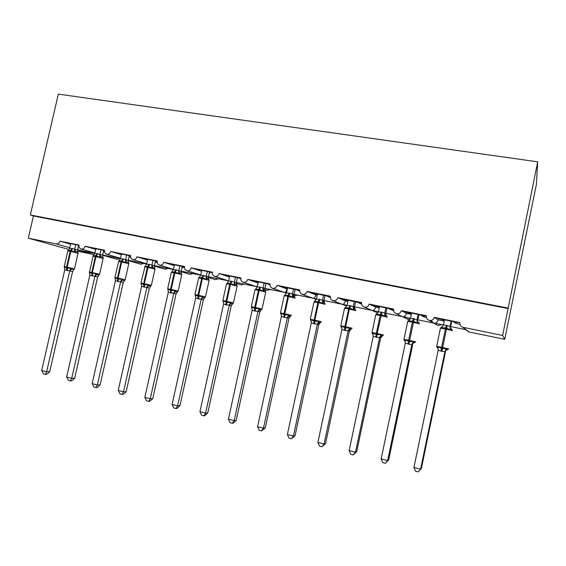 <?xml version="1.0" encoding="UTF-8"?>
<svg xmlns="http://www.w3.org/2000/svg" width="566" height="566" viewBox="0 0 566 566"><rect width="100%" height="100%" fill="white"/><g stroke="black" fill="none" stroke-linecap="round" stroke-linejoin="round"><path stroke-width="0.85" d="M69.01 249.443L28.3 238.187L33.451 215.971L30.323 214.953L58.34 94.105L537.7 161.841L536.363 184.615L504.731 339.324L468.931 331.945L463.108 327.353M33.451 215.971L508.091 308.569L502.622 335.454L462.655 327.226C460.568 326.313 459.663 324.757 459.932 322.563L434.334 317.349C433.471 319.896 431.702 320.894 429.035 320.335C426.969 319.457 426.078 317.915 426.347 315.722L401.365 310.642C400.523 313.139 398.811 314.13 396.221 313.614C394.184 312.757 393.299 311.236 393.575 309.05L369.188 304.091C368.36 306.546 366.69 307.529 364.179 307.048C362.169 306.213 361.299 304.713 361.575 302.541L337.768 297.695C336.954 300.107 335.327 301.084 332.879 300.631C330.905 299.824 330.056 298.339 330.332 296.181L307.076 291.448C306.284 293.818 304.692 294.794 302.308 294.362C300.369 293.577 299.534 292.113 299.817 289.969L277.092 285.342C276.314 287.677 274.758 288.646 272.437 288.243C270.534 287.471 269.72 286.028 269.996 283.899L247.788 279.378C247.024 281.677 245.51 282.639 243.246 282.257C241.371 281.507 240.571 280.078 240.861 277.963L219.148 273.548C218.391 275.819 216.912 276.767 214.705 276.406C212.866 275.677 212.087 274.262 212.37 272.168L191.145 267.845C190.395 270.081 188.952 271.029 186.794 270.682C184.99 269.968 184.226 268.574 184.516 266.494L163.758 262.27C163.022 264.478 161.6 265.419 159.499 265.086C157.723 264.386 156.98 263.013 157.27 260.947L136.965 256.815C136.236 258.995 134.85 259.928 132.798 259.61C131.057 258.931 130.329 257.565 130.619 255.528L110.745 251.481C110.03 253.632 108.672 254.551 106.663 254.254C104.958 253.582 104.25 252.238 104.54 250.214L85.091 246.26L95.704 249.401M85.091 246.26C84.384 248.382 83.053 249.295 81.094 249.012C79.417 248.354 78.724 247.024 79.014 245.021L59.975 241.144L70.623 244.243M59.975 241.144C59.324 243.161 58.072 244.08 56.218 243.918L69.816 247.767M110.745 251.481L121.329 254.679M136.965 256.815L147.5 260.07M163.758 262.27L174.243 265.588M191.145 267.845L201.581 271.248M219.148 273.548L229.527 277.043M243.246 282.257L257.226 286.941M257.417 286.106L256.165 286.559L257.268 286.792M247.788 279.378L258.096 282.993M272.437 288.243L284.005 292.289M277.092 285.342L287.033 289C286.346 291.448 285.406 292.558 284.189 292.325L286.516 292.806M302.308 294.362L316.245 299.513M307.076 291.448L315.913 294.9C315.184 297.369 314.158 298.473 312.842 298.218L316.436 298.961M332.879 300.631L346.717 306.107M337.768 297.695L345.444 300.928C344.666 303.418 343.562 304.522 342.14 304.246L347.064 305.265M364.179 307.048L371.805 310.345M369.188 304.091L375.654 307.097C374.819 309.602 373.638 310.706 372.103 310.409L378.413 311.71M396.221 313.614L402.405 316.642M401.365 310.642L406.558 313.408C405.673 315.934 404.4 317.038 402.751 316.712L410.513 318.318M430.832 320.519L433.705 323.073M434.334 317.349L438.183 319.868C437.242 322.415 435.884 323.511 434.108 323.165L447.204 325.5L450.621 326.858M78.384 246.394L78.971 246.514M78.929 246.217L78.455 246.076M70.693 243.918L65.897 242.687L78.957 245.347M103.451 251.516L104.498 251.729M104.469 251.516L103.514 251.233M95.788 249.033L90.885 247.781L104.477 250.547M129.055 256.745L130.583 257.056M130.562 256.943L129.105 256.504M121.421 254.261L116.412 252.981L130.562 255.86M155.204 262.086L157.157 262.483L155.254 261.888M147.606 259.596L142.49 258.287L157.214 261.287M181.934 267.541L183.193 267.796L181.962 267.407M174.37 265.051L169.135 263.721L184.452 266.841M184.424 267.152L183.971 267.01L184.431 267.102M209.243 273.116L209.788 273.229L209.257 273.053M201.715 270.626L196.367 269.267L212.314 272.515M212.278 272.897L211.323 272.586L212.285 272.777M229.683 276.328L224.207 274.935L240.798 278.316M240.769 278.79L239.291 278.281L240.776 278.585M258.273 282.165L252.677 280.736L269.94 284.266M269.911 284.84L267.888 284.111L269.911 284.528M287.521 288.165L281.797 286.672L299.747 290.393M299.739 291.065L297.129 290.075L299.732 290.606M315.913 294.9L317.25 295.176M317.434 294.313L311.597 292.735L330.261 296.683M330.275 297.483L327.049 296.174L330.254 296.825M345.444 300.928L347.878 301.43M348.048 300.617L342.083 298.947L361.497 303.157M361.575 304.14L357.67 302.414L361.497 303.192M375.654 307.097L379.234 307.826M379.383 307.105L373.291 305.307L392.118 309.142L393.073 309.63L389.012 308.795L393.596 310.762M406.558 313.408L411.341 314.385M411.461 313.805L405.249 311.816L424.535 315.743L425.264 316.189L421.104 315.34L423.8 316.932L426.375 317.455M438.183 319.868L444.225 321.099M444.289 320.773L442.838 319.769L437.985 318.481L457.731 322.507L453.967 322.04L455.835 323.469L459.967 324.318M28.3 238.187L56.218 243.918M119.801 258.513L116.999 259.334L102.616 255.195M94.112 254.594L77.592 251.212M441.579 324.707L437.836 325.5L436.506 324.721M410.067 319.358L406.982 318.877M325.209 300.765L323.886 301.558M297.645 295.098L294.101 295.82M270.654 289.544L267.251 290.294M244.215 284.104L240.932 284.875M218.32 278.776L215.271 279.604L208.345 277.432M192.942 273.562L189.964 274.383L181.042 271.659M168.074 268.44L165.159 269.267L154.334 266.041M143.7 263.431L140.842 264.251L128.199 260.551M183.193 267.796L183.356 266.614M209.788 273.229L209.958 272.034M502.622 335.454L504.731 339.324M537.7 161.841L508.091 308.569M30.323 214.953L507.964 308.046M465.733 329.66L468.931 331.945M208.444 276.746L228.671 280.92M451.802 329.285L450.324 329.766L445.725 327.827L441.706 327.983L441.338 327.042M437.065 347.694L437.815 346.795L442.244 348.698L446.425 348.635L447.458 349.859L448.413 348.875M421.373 468.492L418.125 471.895L420.602 469.179L413.944 467.445L438.211 350.149L441.063 351.168L444.883 351.585L420.602 469.179L421.373 468.492L445.449 351.889L444.855 351.705M451.166 321.17L450.09 326.37M451.767 321.29L450.642 326.738M444.487 319.811L443.39 325.11L442.308 327.035L441.544 327.091L443.1 325.875M441.706 327.983L442.308 327.035M450.069 326.49L450.324 329.766M437.815 346.795L438.211 350.149M446.425 348.635L444.883 351.585M418.125 471.895L415.472 471.202L413.944 467.445M419.25 323.71L418.868 322.507L418.161 322.302L417.227 322.917L412.713 321.007L408.822 321.177L408.645 320.335L410.074 319.344M404.357 340.682L404.938 339.756L409.232 341.616L413.343 341.553L414.567 342.791L415.472 341.829M388.658 459.981L385.297 463.306L387.653 460.597L381.159 458.906L405.341 343.074L408.907 344.241L411.857 344.475L387.653 460.597L388.658 459.981L412.656 344.828L411.829 344.595M418.118 314.434L417.05 319.571L417.807 320.101M418.953 314.611L417.828 319.988M411.602 313.111L410.506 318.347L417.05 319.571M408.822 321.177L410.506 318.347M417.022 319.691L417.227 322.917M404.938 339.756L405.341 343.074M413.343 341.553L411.857 344.475M385.297 463.306L382.708 462.627L381.159 458.906M387.08 317.059L386.727 315.885L385.899 315.637L384.922 316.238L380.493 314.356L376.715 314.533L376.673 313.684M372.421 333.834L372.845 332.886L376.241 334.541L381.052 334.64L382.467 335.886L383.316 334.952M356.714 451.675L353.248 454.915L355.49 452.22L349.151 450.564L373.256 336.169L375.973 337.145L379.616 337.534L355.49 452.22L356.714 451.675L380.635 337.93L379.595 337.669L381.689 335.659M381.817 335.85L380.635 337.93L382.283 335.935M385.856 307.869L384.788 312.941L385.779 313.507M386.918 308.081L385.8 313.394L386.33 315.658M379.496 306.567L378.406 311.746L384.788 312.941M376.715 314.533L378.406 311.746M384.767 313.055L384.922 316.238M372.845 332.886L373.256 336.169M381.052 334.64L379.616 337.534M353.248 454.915L350.722 454.257L349.151 450.564M355.674 310.564L355.349 309.425L354.394 309.128L353.382 309.708L349.024 307.854L345.359 308.053L345.465 307.239M341.234 327.141L341.503 326.179L345.536 327.962L349.519 327.891L350.198 328.91L351.132 329.164M325.528 443.56L321.962 446.73L324.092 444.041L317.901 442.428L341.921 329.419L345.317 330.544L348.14 330.756L324.092 444.041L325.528 443.56L349.364 331.195L348.111 330.869M349.972 329.886L349.364 331.195M354.358 301.452L353.29 306.461L354.5 306.935L354.514 308.3M355.625 301.706L354.507 306.956L354.995 309.185M348.14 300.185L347.057 305.293L353.29 306.461L354.394 309.128M345.359 308.053L347.057 305.293M353.269 306.574L353.382 309.708M341.503 326.179L341.921 329.419M349.519 327.891L348.14 330.756M321.962 446.73L319.493 446.086L317.901 442.428M324.997 304.218L324.7 303.114L323.618 302.768L322.563 303.334L318.29 301.508L314.731 301.713L314.986 300.942M310.769 320.611L310.89 319.62L314.066 321.212L318.722 321.297L319.436 322.309L320.519 322.599M295.063 435.636L291.398 438.735L293.421 436.053L287.379 434.483L311.314 322.832L313.904 323.773L317.385 324.141L293.421 436.053L295.063 435.636L318.821 324.622L317.356 324.254M319.5 323.221L318.821 324.622M323.582 295.183L322.521 300.129L323.936 300.645L323.978 302.166M325.054 295.48L323.943 300.666L324.389 302.867M317.512 293.945L316.429 298.997L322.521 300.129M314.731 301.713L316.429 298.997M322.5 300.242L322.563 303.334M310.89 319.62L311.314 322.832M318.722 321.297L317.385 324.141M291.398 438.735L288.993 438.105L287.379 434.483M295.035 298.02L294.759 296.959L293.549 296.556L292.459 297.108L288.257 295.303L284.804 295.523L285.2 294.787M280.998 314.222L280.977 313.217L284.762 314.929L288.632 314.859L289.382 315.87L290.613 316.189M265.291 427.896L261.549 430.924L263.466 428.25L257.558 426.714L281.408 316.394L284.648 317.476L287.344 317.675L263.466 428.25L265.291 427.896L288.964 318.191L287.316 317.781M289.714 316.727L288.964 318.191M293.513 289.056L292.459 293.945L294.065 294.504L294.136 296.11M295.176 289.396L294.072 294.525M287.585 287.846L286.502 292.841L292.459 293.945M284.804 295.523L286.502 292.841M292.438 294.058L292.459 297.108M280.977 313.217L281.408 316.394M288.632 314.859L287.344 317.675M261.549 430.924L259.193 430.309L257.558 426.714M265.504 290.931L264.166 290.485L263.041 291.016L258.91 289.24L255.556 289.467L256.313 288.419M251.891 307.982L251.743 306.963L254.714 308.484L259.221 308.562L260.013 309.574L261.379 309.92M236.206 420.326L233.178 423.156L232.371 423.29L234.197 420.63L228.423 419.123L252.181 310.104L254.65 311.01L257.983 311.35L234.197 420.63L236.206 420.326L259.787 311.908L257.969 311.477L260.013 309.574M260.601 310.38L259.787 311.908M264.131 283.071L263.077 287.903L264.867 288.49L264.966 290.188M265.978 283.446L264.874 288.511M258.337 281.889L257.261 286.82L263.077 287.903M255.556 289.467L257.261 286.82M263.056 288.016L263.041 291.016M251.743 306.963L252.181 310.104M259.221 308.562L257.983 311.35M232.371 423.29L230.072 422.689L228.423 419.123M236.906 285.023L235.435 284.549L234.282 285.066L230.22 283.318L226.966 283.552L227.652 282.597M223.421 302.131L223.167 300.843L226.718 302.485L230.482 302.407L231.296 303.418L232.796 303.786M207.764 412.932L204.736 415.72L203.859 415.826L205.585 413.18L199.94 411.708L223.612 303.956L226.025 304.848L229.28 305.173L205.585 413.18L207.764 412.932L231.261 305.767L229.265 305.3L231.296 303.418M232.124 304.19L231.261 305.767L232.633 303.85M235.406 277.22L234.359 281.995L236.319 282.618L236.439 284.387M237.43 277.63L236.326 282.639M229.739 276.067L228.664 280.941L234.359 281.995M226.966 283.552L228.664 280.941M234.338 282.109L234.282 285.066M223.167 300.843L223.612 303.956M230.482 302.407L229.28 305.173M203.859 415.826L201.602 415.239L199.94 411.708M208.946 279.243L207.347 278.748L206.158 279.25L202.161 277.524L199.006 277.772L199.635 276.894M195.454 296.046L195.22 294.865L198.001 296.329L202.373 296.393L203.222 297.398L204.85 297.794M179.96 405.695L176.917 408.447L175.976 408.532L177.618 405.893L172.099 404.457L195.673 297.935L198.694 298.961L201.213 299.131L177.618 405.893L179.96 405.695L203.364 299.761L201.185 299.237M204.284 298.14L203.364 299.761M207.319 271.496L206.272 276.222L208.394 276.873L208.55 278.705M209.505 271.942L208.408 276.894L208.748 279.038M201.779 270.364L200.704 275.189L206.272 276.222M199.006 277.772L200.704 275.189M206.25 276.328L206.158 279.25M195.22 294.865L195.673 297.935M202.373 296.393L201.213 299.131M175.976 408.532L173.776 407.952L172.099 404.457M181.587 273.59L179.868 273.074L178.658 273.562L174.724 271.857L171.661 272.112L172.234 271.312M168.102 290.096L167.89 289.014L170.585 290.45L174.887 290.507L175.764 291.511L177.505 291.936M152.763 398.62L149.714 401.329L148.709 401.393L150.259 398.768L144.861 397.36L168.343 292.056L170.649 292.919L173.762 293.223L150.259 398.768L152.763 398.62L176.068 293.881L173.741 293.329M177.038 292.226L176.068 293.881L177.391 291.978M179.846 265.9L178.806 270.569L181.085 271.255L181.261 273.137M182.188 266.381L181.099 271.277M174.427 264.796L173.359 269.565L178.806 270.569M171.661 272.112L173.359 269.565M178.785 270.675L178.658 273.562M167.89 289.014L168.343 292.056M174.887 290.507L173.762 293.223M148.709 401.393L146.552 400.834L144.861 397.36M154.822 268.058L152.99 267.52L151.752 267.994L147.882 266.31L144.903 266.579L145.434 265.836M141.344 284.295L141.146 283.29L143.757 284.698L147.995 284.755L148.908 285.752L150.761 286.198M126.161 391.7L123.098 394.368L122.037 394.417L123.508 391.799L118.223 390.427L141.606 286.304L146.912 287.443L123.508 391.799L126.161 391.7L149.367 288.129L146.884 287.549M150.379 286.446L149.367 288.129L150.683 286.226M152.969 260.424L151.936 265.044L154.362 265.758L154.56 267.69M155.466 260.933L154.376 265.779L154.681 267.909M147.662 259.341L146.601 264.06L151.936 265.044M144.903 266.579L146.601 264.06M151.914 265.15L151.752 267.994M141.146 283.29L141.606 286.304M147.995 284.755L146.912 287.443M122.037 394.417L119.928 393.865L118.223 390.427M128.631 262.645L126.692 262.086L125.426 262.546L121.619 260.884L118.726 261.159L119.207 260.473M115.16 278.621L114.983 277.687L117.509 279.066L121.683 279.123L122.617 280.113L124.584 280.587L123.218 282.519L115.45 280.672L92.166 383.635L97.331 384.986L120.615 281.889L122.617 280.113M100.125 384.93L97.062 387.561L95.937 387.59L97.331 384.986L100.125 384.93L123.218 282.519M124.294 280.793L123.239 282.505M126.671 255.068L125.638 259.638L128.213 260.374L128.432 262.355M129.31 255.606L128.227 260.395M121.478 254.007L120.424 258.669L125.638 259.638M118.726 261.159L120.424 258.669M125.617 259.737L125.426 262.546M114.983 277.687L115.45 280.672M121.683 279.123L120.636 281.79M95.937 387.59L93.878 387.045L92.166 383.635M102.991 257.346L100.946 256.766L99.658 257.212L95.909 255.577L93.093 255.86L93.546 255.224M89.534 273.074L89.371 272.204L91.819 273.562L95.93 273.604L96.892 274.602L98.958 275.09L97.635 277.007L89.838 275.161L66.654 376.998L71.712 378.314L94.897 276.357M74.641 378.3L71.578 380.89L70.396 380.904L71.712 378.314L74.641 378.3L97.635 277.007M98.753 275.26L97.663 277M100.932 249.825L99.899 254.346L102.609 255.11L102.856 257.127M103.705 250.391L102.63 255.132L102.92 257.268M95.845 248.785L94.791 253.398L99.899 254.346M93.093 255.86L94.791 253.398M99.878 254.445L99.658 257.212M89.371 272.204L89.838 275.161M95.93 273.604L94.918 276.25M70.396 380.904L68.38 380.373L66.654 376.998M75.731 244.689L74.705 249.16L77.542 249.953L77.889 252.153L75.745 251.559L74.429 251.997L70.743 250.377L68.097 250.434L67.856 250.936M64.446 267.647L64.298 266.834L66.668 268.164L70.722 268.213L71.705 269.204L73.877 269.713L72.59 271.616L64.772 269.763L41.686 370.489L46.638 371.784L69.724 270.93M49.702 371.812L46.624 374.367L45.4 374.359L46.638 371.784L49.702 371.812L72.59 271.616M73.743 269.848L72.618 271.602M77.542 249.953L77.811 252.004M78.639 245.283L77.563 249.974L93.779 254.551M70.75 243.677L69.703 248.241L74.705 249.16M68.005 250.667L69.703 248.241M74.684 249.259L74.429 251.997M64.298 266.834L64.772 269.763M70.722 268.213L69.745 270.831M45.4 374.359L43.426 373.843L41.686 370.489M463.2 327.374L466.207 329.766M446.404 325.33L445.414 328.966L440.454 328.174M436.69 346.357L441.622 347.319L441.063 351.168M452.439 330.65L445.414 328.966L441.622 347.319L448.675 348.904M441.862 351.337L447.204 325.5M441.459 327.12L440.475 328.061L436.697 346.314L437.228 347.566M450.097 326.356L451.208 329.129M438.254 349.441L437.539 347.857L438.013 348.04M446.97 349.654L444.862 351.719M413.449 318.559L412.381 322.125L407.718 321.389M403.968 339.345L408.595 340.258L408.128 344.071M419.448 323.83L412.381 322.125L408.595 340.258L415.699 341.85M408.907 344.241L414.234 318.722M417.057 319.557L418.161 322.302M405.362 342.112L404.428 340.534M413.937 342.572L411.836 344.609M381.279 311.944L380.133 315.453L375.753 314.76M372.011 332.504L376.362 333.36L375.973 337.145M387.236 317.179L380.133 315.453L376.362 333.36L383.5 334.959M376.737 337.308L377.126 333.523L382.043 312.099M376.609 313.72L377.847 312.92M384.802 312.927L385.899 315.637M373.249 334.987L372.4 333.671M349.866 305.484L348.642 308.937L344.524 308.286M340.789 325.825L344.885 326.624L344.574 330.381M355.781 310.677L348.642 308.937L344.885 326.624L352.059 328.23M345.317 330.544L345.628 326.78L349.392 309.086L350.609 305.64M345.317 307.253L346.385 306.616M341.878 328.068L341.128 326.964L341.645 327.106M350.198 328.91L348.118 330.891M350.948 329.221L349.349 331.209M319.174 299.173L317.887 302.569L314.01 301.961M310.288 319.295L314.137 320.045L313.904 323.773M325.054 304.324L317.887 302.569L314.137 320.045L321.346 321.658M314.632 323.929L314.866 320.2L318.616 302.718L319.903 299.329M314.753 300.935L315.658 300.426M322.535 300.122L323.618 302.768M311.236 321.325L310.578 320.413L311.01 320.462M319.436 322.309L317.37 324.268M320.335 322.662L318.8 324.629M289.191 293.011L287.832 296.351L284.203 295.685L285.158 294.95M280.474 312.913L284.097 313.621L283.941 317.321M295.035 298.119L287.832 296.351L284.097 313.621L291.341 315.234M284.648 317.476L284.811 313.769L288.547 296.492L289.905 293.16M284.889 294.766L285.639 294.362M292.481 293.938L293.549 296.556M294.065 294.504L294.483 296.704M281.295 314.767L280.722 314.01M289.382 315.87L287.323 317.802M290.429 316.252L288.95 318.205M259.886 286.99L258.464 290.266L255.018 289.735M251.325 306.673L254.742 307.338L254.65 311.01M262.051 308.972L265.73 292.056L258.464 290.266L254.742 307.338L262.016 308.958L261.4 309.828M255.351 311.159L255.443 307.487L259.157 290.415L260.579 287.132M263.098 287.896L264.166 290.485M264.867 288.49L265.263 290.676M252.033 308.371L251.545 307.755M261.202 309.984L259.766 311.923M231.239 281.097L229.754 284.33L226.506 283.821M222.827 300.567L226.046 301.197L226.025 304.848M233.447 302.852L237.104 286.134L229.754 284.33L226.046 301.197L233.341 302.824L232.838 303.673M226.704 304.989L226.733 301.345L230.433 284.465L231.919 281.238M234.381 281.988L235.435 284.549M236.319 282.618L236.687 284.79M203.222 275.338L201.68 278.514L198.616 278.04M194.952 294.603L197.994 295.19L198.029 298.813M205.472 296.867L209.123 280.347L201.68 278.514L197.994 295.19L205.302 296.825L204.927 297.652M198.694 298.961L198.659 295.339L202.345 278.656L203.887 275.479M206.293 276.215L207.347 278.748M203.222 297.398L201.199 299.258M204.708 297.85L203.343 299.768M175.821 269.706L174.229 272.833L171.328 272.387M167.678 288.759L170.55 289.325L170.649 292.919M171.3 293.054L171.201 289.459L178.113 291.044L181.757 274.68L174.88 272.968L174.229 272.833L170.55 289.325L171.201 289.459L174.88 272.968L176.472 269.84M178.828 270.562L179.868 273.074M181.085 271.255L181.417 273.406M175.764 291.511L173.755 293.351M149.014 264.195L147.365 267.272L144.627 266.848M141.182 283.679L140.998 283.021L143.707 283.58L143.863 287.146M151.37 285.292L154.985 269.14L147.365 267.272L143.707 283.58L151.058 285.214L150.924 285.993M144.5 287.28L144.344 283.715L148.009 267.407L149.65 264.329M151.957 265.037L152.99 267.52M148.908 285.752L146.905 287.57M122.78 258.804L121.089 261.839L118.492 261.435M115.011 278.012L114.877 277.432L117.445 277.956L117.65 281.5M118.273 281.635L118.068 278.09L125.178 279.717L128.793 263.721L121.089 261.839L117.445 277.956L118.068 278.09L121.711 261.966L123.402 258.931M125.666 259.631L126.692 262.086M128.213 260.374L128.524 262.532M97.104 253.526L95.364 256.511L92.909 256.129M89.301 271.984L91.734 272.458L91.996 275.975M99.566 274.213L103.154 258.414L95.364 256.511L91.734 272.458L99.559 274.241L99.234 274.807M92.605 276.109L92.343 272.586L95.972 256.639L97.713 253.653M99.927 254.332L100.946 256.766M96.892 274.602L94.918 276.371M71.967 248.354L70.184 251.297L67.87 250.872L64.269 266.6L66.569 267.074L66.88 270.562M64.262 266.621L64.312 267.032M74.486 268.85L78.058 253.214L70.184 251.297L66.569 267.074L74.479 268.871L74.21 269.374M67.481 270.69L67.17 267.202L70.778 251.424L72.568 248.481M74.733 249.153L75.745 251.559M71.705 269.204L69.745 270.951M81.094 249.012L94.89 252.981M106.663 254.254L120.508 258.301M132.798 259.61L146.672 263.749M159.499 265.086L173.415 269.331M186.794 270.682L200.739 275.048M214.705 276.406L228.381 280.821M429.035 320.335L433.591 323.009M462.655 327.226L465.648 329.596M433.733 323.094L437.836 325.5M465.754 329.681L468.443 331.803M402.433 316.656L407.895 319.33M371.834 310.359L377.826 312.948M284.019 292.297L286.41 293.131M264.831 289.488L267.463 290.365M236.27 283.368L241.102 284.931M465.974 329.723L450.67 326.575M433.896 323.122L417.864 319.825M402.553 316.677L385.828 313.239M371.919 310.373L354.542 306.8M341.97 304.218L323.978 300.511M312.687 298.19L294.108 294.37M284.047 292.297L264.909 288.363M256.03 286.538L236.362 282.491M200.718 275.154L181.134 271.128M173.366 269.529L154.412 265.631M146.608 264.025L128.263 260.254M120.431 258.641L102.665 254.99M94.805 253.37L77.599 249.832M451.802 329.292L452.206 330.523M405.122 340.888L404.35 340.583L403.975 339.31L407.746 321.276L409.367 320.321M373.008 333.912L372.357 333.707L372.018 332.468L375.774 314.654L377.204 313.755M341.107 326.985L340.803 325.783L344.545 308.187L345.805 307.345M351.125 329.143L351.925 328.23M310.571 320.413L310.295 319.259L314.031 301.862L315.128 301.077M320.512 322.556L321.262 321.672M284.203 295.685L280.481 312.878L281.083 313.974M290.613 316.125L291.313 315.262M251.835 307.635L251.332 306.638L255.04 289.643L255.867 288.964M265.504 290.945L265.751 291.964M223.237 301.445L222.834 300.539L226.527 283.736L227.235 283.106M236.913 285.066L237.126 286.049M195.284 295.388L194.959 294.568L198.638 277.956L199.239 277.382M208.953 279.328L209.144 280.262M167.939 289.467L167.685 288.731L171.349 272.303L171.852 271.779M177.625 291.759L178.113 291.044M181.615 273.718L181.778 274.602M140.998 283.021L145.066 266.296M154.872 268.234L155.006 269.062M114.877 277.432L118.853 260.926M124.796 280.34L125.178 279.717M128.708 262.879L128.807 263.65M89.393 272.465L93.192 255.676M103.097 257.643L103.168 258.344M78.03 252.528L78.073 253.151"/></g></svg>
